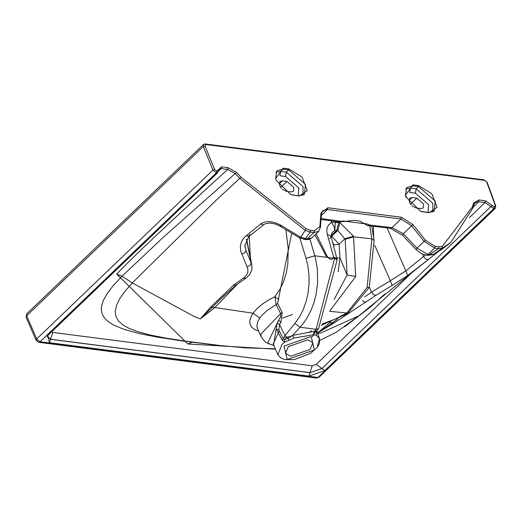 <?xml version="1.0" encoding="UTF-8"?>
<svg xmlns="http://www.w3.org/2000/svg" width="522" height="522" viewBox="0 0 522 522"><rect width="100%" height="100%" fill="white"/><g stroke="black" fill="none" stroke-linecap="round" stroke-linejoin="round"><path stroke-width="0.78" d="M286.715 338.882L285.338 338.895M282.272 189.225L286.343 191.306L291.074 191.913L293.495 191.254L293.795 187.307L287.048 181.48L282.317 180.873L279.968 181.467L279.603 185.48L281.41 188.364M311.83 237.901L308.704 239.533L305.448 239.585L307.275 238.952L313.937 232.564L318.701 231.311L311.83 237.901L307.275 238.952L300.718 237.249L280.582 225.054L276.021 222.979L271.727 221.909L267.649 221.667L264.112 222.222L261.046 223.677L244.877 236.838L242.423 239.898L240.916 243.317L240.322 247.337L240.818 251.415L247.826 268.921L247.839 272.014L246.678 274.885L244.394 277.45L233.575 285.097L210.588 307.164L200.428 318.909L194.81 316.815L132.288 282.944L215.286 201.035L239.774 178.4L235.181 173.624L227.709 169.435C169.402 222.555 132.405 257.444 116.713 274.102L187.868 343.985L275.466 349.14M280.177 225.615L280.36 226.385L281.756 225.785M305.448 239.585L299.263 237.719L278.905 225.517L274.983 223.899L269.933 223.051L265.391 223.723L263.551 224.78L260.628 223.997M249.784 234.176L244.838 245.712L245.94 250.306L244.825 244.811M473.036 207.449L478.654 201.72L474.779 202.784L472.86 208.037L450.819 242.443L440.894 250.071L433.508 254.331L428.02 254.482L416.934 248.113L425.45 240.224L413.059 224.708L401.353 217.23L327.829 207.769L320.978 212.859L319.888 226.646L314.277 230.809L310.499 230.319L306.088 228.753L241.027 177.186L236.427 172.417L228.049 167.679L221.596 166.844L216.623 171.164L214.614 169.454L205.002 145.919L205.805 144.496L484.749 180.384L486.785 182.171L495.287 205.564L494.451 206.908L485.453 200.794L479 199.959L473.604 202.934L472.39 206.953L442.408 246.293L438.806 246.828L435.028 246.345L425.45 240.224M450.806 242.456L442.375 248.054L438.46 248.589L434.682 248.1L424.04 241.301L411.649 225.785L403.362 233.732L416.934 248.113L416.145 249.647L402.573 235.252L403.362 233.732L391.989 227.631L369.367 224.989L367.54 224.134L343.567 221.047L340.598 221.282L321.108 218.555M412.08 205.922L416.151 208.004L420.882 208.611L423.296 207.952L423.596 204.004L416.856 198.184L412.126 197.57L409.777 198.171L409.411 202.177L411.219 205.061M405.437 195.659L406.605 187.542L412.752 185.773L418.429 186.504L435.257 201.035L434.213 211.162L428.471 212.532L420.38 211.253M423.381 211.991L420.615 211.332L405.848 196.853L405.366 195.417L412.915 184.873L418.592 185.604L431.857 193.753L437.09 207.312L429.058 212.722L422.8 211.802M299.25 196.024L290.813 194.634L276.047 180.149L275.557 178.713L283.113 168.175L288.783 168.906L302.055 177.056L307.282 190.615L299.25 196.024L290.571 194.549M203.463 144.483L26.818 313.742L26.674 315.803L203.319 146.538L203.463 144.483L205.218 143.948L484.162 179.836L487.235 182.452L495.73 205.844L495.3 208.35L493.812 208.624L324.86 370.516L308.952 376.101L310.048 372.701L50.588 339.32L47.261 336.71L49.185 333.421M26.818 313.742L26.1 317.304L26.674 315.803L36.729 338.922L40.07 341.76L216.278 172.919L212.93 170.081L203.319 146.538L205.002 145.919M308.952 376.101L49.492 342.719L47.626 334.85L48.814 334.537L217.765 172.645L216.278 172.919L216.623 171.164M324.86 370.516L321.976 368.512L310.048 372.701L321.95 368.428L316.182 364.421L412.785 271.858M49.492 342.719L50.601 339.241L310.016 372.617L312.202 365.818L316.182 364.421M344.677 326.798L370.77 306.786L384.649 294.056M236.427 172.417L163.732 236.89L121.822 276.392L113.352 285.482L107.258 293.39L103.271 300.522L101.509 306.427L101.34 309.794L101.986 313.311L103.519 316.573L105.79 319.431L108.772 322.022L113.339 324.886L123.577 329.225L138.741 333.454L157.592 337.173L182.583 340.951L212.904 344.716M275.303 348.755L245.17 347.861L220.232 345.525L186.237 341.244L165.624 338.06L150.121 335L137.338 331.548L128.686 328.194L122.924 324.925L118.429 320.873L115.891 316.352L115.218 311.445L116.563 305.155L119.766 298.669L124.882 291.406L132.288 282.944L122.037 276.184L116.713 274.102M299.263 237.719L300.718 237.249L305.2 230.411L239.774 178.4L241.027 177.186M314.277 230.809L313.937 232.564L310.159 232.081L305.2 230.411L306.088 228.753M246.423 239.415L251.167 262.834L245.94 250.306L244.805 252.746L241.719 254.09M247.16 266.794L250.155 265.391L251.167 262.834L251.845 264.974L251.872 269.659L249.764 274.461L245.79 278.298L243.396 278.213M245.79 278.298L235.931 285.156L221.954 297.716L200.428 318.909L214.796 307.536L253.098 313.213L257.033 308.626L261.9 304.43L268.112 300.261L274.898 296.672L276.145 304.613L277.613 303.465L282.18 312.397L281.038 322.087L279.577 324.606L278.852 329.976L283.244 338.758L284.49 339.522L288.105 338.367L292.509 335.437L316.554 330.915L318.57 328.632L316.136 329.31L314.518 331.144L313.174 334.804L316.325 335.274L316.626 333.741L316.208 331.457M237.654 283.955L214.796 307.536L210.588 307.164M249.235 236.316L250.423 257.972M288.32 346.621L285.567 353.283L290.604 356.252L310.081 349.42L312.835 342.758L307.791 339.789L288.32 346.621M281.038 322.087L278.552 320.351L267.61 343.261L273.933 345.584L265.561 342.295L261.392 337.245L260.752 334.269L280.614 313.585L280.732 316.476L277.273 322.759L276.177 329.03L282.33 340.292L284.549 342.217L293.971 338.021L313.174 334.804M289.155 340.311L288.105 338.367L284.966 335.535L294.923 323.418L300.098 327.248L303.308 323.438L307.347 317.474L311.243 309.866L313.95 302.636L315.96 295.021L317.637 282.572L317.33 268.889L315.386 257.907L309.924 239.148M317.409 346.223L319.497 338.667L319.49 343.222L317.493 347.084L310.662 353.27L294.336 359.593L284.986 359.612L280.96 358.105L277.88 354.725L282.01 344.376L284.549 342.217L284.49 339.522M282.33 340.292L284.966 335.535L279.577 324.606L277.273 322.759M316.769 330.674L319.497 338.667L316.325 335.274L316.554 330.915M273.6 344.814L276.177 329.03L278.852 329.976M277.88 354.725L273.215 343.926L279.179 330.955M332.475 241.758L333.493 243.924L333.943 247.428M317.533 332.912L330.491 322.081M331.196 236.766L331.724 236.185L339.098 244.244L339.966 257.868L338.132 271.786M334.184 299.406L347.117 275.009L345.153 239.304L337.825 230.404L334.843 230.443L332.07 232.623L331.046 236.179L327.268 234.326L333.61 256.941L332.664 258.958L330.791 259.499L329.199 258.69L327.359 256.72L316.11 233.797M335.313 221.452L334.843 230.443L334.158 226.953L331.529 222.307L328.769 224.747L327.261 227.475L326.746 230.717L327.268 234.326M329.806 238.782L331.046 236.179L336.905 258.768L333.61 256.941L334.785 257.764L334.543 258.331L326.837 257.339L314.949 234.913M336.905 258.768L337.029 259.362L334.785 257.764L316.136 329.31L300.098 327.248L292.509 335.437L293.971 338.021M331.307 220.897L331.529 222.307L339.842 222.574L353.505 236.238L344.97 238.678L339.098 244.244L333.669 244.864M291.667 233.438L277.613 303.465M285.906 229.948L288.183 248.446L287.831 263.793L286.324 272.849L283.446 282.076L280.053 289.097L274.898 296.672L278.715 299.471M261.392 337.245L257.339 328.273L256.863 325.904L257.894 321.2L261.144 316.11L267.238 310.362L276.145 304.613L280.614 313.585L282.18 312.397M336.683 257.94L339.966 257.868L347.117 275.009L355.71 276.516L353.505 236.238M322.283 323.992L335.144 319.118L346.817 312.985L367.123 287.478L371.879 238.815L353.694 236.864L345.153 239.304M329.878 310.877L355.71 276.516M329.669 311.327L346.817 312.985L347.691 313.526L369.256 287.374L374.117 240.407L371.879 238.815L369.765 225.895M373.608 237.282L373.432 226.333M374.776 245.412L390.326 280.738L405.816 270.879L387.102 227.925M369.341 287.133L371.52 292.085L390.326 280.738L392.12 285.443L407.799 275.459L428.477 259.473M364.689 296.842L371.52 292.085L373.517 294.728L376.042 295.282L392.12 285.443M422.455 254.09L423.525 256.524L405.816 270.879L407.799 275.459M415.153 270.044L428.562 259.408L425.985 259.317L423.525 256.524L425.437 255.01M442.408 246.293L442.375 248.054L433.136 254.56L444.431 247.493M317.578 333.049L333.956 323.04L376.042 295.282M317.761 333.584L320.776 333.023L358.784 315.843M317.559 333.003L332.658 322.674L333.956 323.04M329.721 322.387L332.658 322.674L337.91 318.818M362.366 300.274L363.651 301.572L366.163 302.153M258.612 331.092L254.462 329.428L251.539 327.085L250.025 324.208L249.816 320.893L250.808 317.278L253.098 313.213L259.76 317.911M235.931 285.156L233.575 285.097M37.225 341.01L38.661 342.308L40.07 341.76L317.905 377.504L316.495 378.052L38.661 342.308L36.155 340.422L36.729 338.922L212.93 170.081L214.614 169.454M495.3 208.35L319.099 377.191L317.905 377.504L494.112 208.663L494.451 206.908M47.437 336.253L50.601 339.241L52.787 332.442L312.202 365.818M275.629 178.961L276.797 170.844L282.95 169.076L288.62 169.807L305.448 184.338L304.404 194.465L298.669 195.835M284.888 337.734L292.751 335.829M292.522 314.42L282.598 318.1M279.198 183.757L282.317 180.873M275.864 172.195L280.679 171.444L279.896 175.757L285.573 176.488L298.852 187.959L298.206 195.776M280.647 187.405L287.048 181.48M303.687 239.291L305.52 238.658L310.159 232.081L310.499 230.319M402.573 235.252L390.365 228.29L367.697 225.641L360.089 221.23L354.314 220.291L343.274 221.622L343.567 221.047M343.274 221.622L338.882 221.935L340.598 221.282M413.059 224.708L411.649 225.785L401.007 218.986L327.49 209.531L322.72 210.784L321.493 213.674L320.41 227.462L318.701 231.311M327.829 207.769L327.49 209.531L321.363 215.403M321.252 214.157L320.978 212.859M320.169 227.938L319.888 226.646M416.145 249.647L420.993 253.385L426.454 255.154L428.02 254.482L434.682 248.1L435.028 246.345M438.806 246.828L438.46 248.589L428.327 255.33L433.136 254.56M410.455 204.102L416.856 198.184M405.672 188.892L410.488 188.142L409.705 192.461L415.382 193.192L428.653 204.657L428.014 212.474M409.007 200.461L412.126 197.57M415.382 193.192L416.164 188.873L432.803 203.247L432.823 212.036M412.915 184.873L412.752 185.773L410.488 188.142L416.164 188.873L418.429 186.504L418.592 185.604M204.65 144.17L205.805 144.496M47.626 334.85L216.571 172.958L216.917 171.203M492.429 205.668L490.928 206.627L493.812 208.624L494.158 206.869M492.376 205.596L490.882 206.555L321.976 368.512L490.882 206.555L485.108 202.549L478.654 201.72L479 199.959M218.137 171.529L217.857 170.342M218.372 170.955L217.765 172.645M218.131 171.464L217.85 170.276M228.049 167.679L227.709 169.435L221.25 168.606L218.868 169.232L218.372 170.922M221.596 166.844L221.25 168.606L218.372 171.366M51.704 331.77L52.787 332.442M469.35 217.648L485.108 202.549L485.453 200.794M473.885 204.337L473.604 202.934M369.524 306.701L370.77 306.786M187.868 343.985L192.305 342.23L199.991 343.084M263.923 224.558L249.203 236.342L246.019 235.84M406.038 197.316L406.658 196.709M284.014 346.066L311.19 336.527L314.381 349.975L287.204 359.514L284.014 346.066M312.326 336.716L315.693 331.248M338.778 222.437L336.762 230.267L330.817 236.029L331.724 236.185L337.825 230.404L339.842 222.574M337.029 259.362L337.127 259.969L333.46 257.503M327.359 256.72L326.837 257.339L314.818 255.793L306.003 258.318L299.856 238.025M294.923 323.418L299.667 316.613L303.151 309.768L306.166 301.37L307.993 293.455L309.044 284.275L309.004 275.035L307.882 265.992L306.003 258.318M311.445 330.746L308.926 332.638M367.123 287.478L369.256 287.374M437.756 252.061L428.647 259.336M367.697 225.641L369.367 224.989M363.266 223.266L367.54 224.134M401.353 217.23L401.007 218.986L391.989 227.631L390.365 228.29M472.664 208.363L472.39 206.953M483.6 180.057L484.749 180.384M487 183.033L486.785 182.171M495.495 206.431L495.287 205.564M429.058 212.722L428.471 212.532M293.573 195.293L292.992 195.104M283.113 168.175L282.95 169.076L280.679 171.444L286.356 172.175L302.995 186.55L303.014 195.332M288.783 168.906L288.62 169.807L286.356 172.175L285.573 176.488M338.882 221.935L321.043 219.442M212.885 344.709L220.232 345.525M246.599 239.135L251.845 264.974M315.954 331.202L316.064 331.966L316.58 330.889M337.127 259.969L318.57 328.632M371.788 226.137L374.117 240.407M428.327 255.33L426.454 255.154M414.886 270.246L358.614 315.986M319.836 340.377L336.214 332.26L358.614 315.993M321.304 325.304L347.691 313.526M26.1 317.304L36.155 340.422M319.099 377.191L316.495 378.052"/></g></svg>
